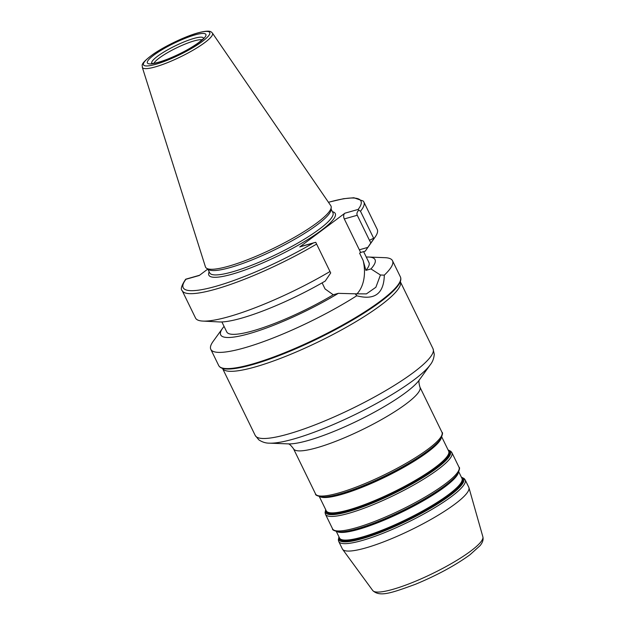 <?xml version="1.0" encoding="UTF-8"?>
<svg xmlns="http://www.w3.org/2000/svg" width="625" height="625" viewBox="0 0 625 625"><rect width="100%" height="100%" fill="white"/><g stroke="black" fill="none" stroke-linecap="round" stroke-linejoin="round"><path stroke-width="0.94" d="M228.688 266.18A69.766 12.875 154 0 1 206.547 268.242A69.766 12.875 154 0 1 205.43 266.844L142.289 67.266A39.023 7.203 -26 0 0 155.297 66.898A39.023 7.203 -26 0 0 194.445 49.383A39.023 7.203 -26 0 0 212.406 33.07L330.797 205.695A69.766 12.875 154 0 1 331.219 207.438A69.766 12.875 154 0 1 294.867 237.086A69.766 12.875 154 0 1 228.688 266.18M331.219 207.438L331.031 209.789A68.562 12.648 154 0 1 295.305 238.93A68.562 12.648 154 0 1 230.281 267.516A68.562 12.648 154 0 1 208.516 269.547L206.547 268.242M153.977 63.258A27.469 5.07 154 0 1 159.242 58.047A27.469 5.07 154 0 1 182.961 44.969A27.469 5.07 154 0 1 202.055 39.805M454.938 504.086A70.328 12.977 -26 0 0 468.945 487.688A70.328 12.977 -26 0 0 468.789 487.281L465.172 479.867A70.328 12.977 154 0 1 451.32 496.672A70.328 12.977 154 0 1 383.508 533.078A70.328 12.977 154 0 1 338.758 541.523L342.375 548.938A70.328 12.977 -26 0 0 342.594 549.312A70.328 12.977 -26 0 0 388.133 540.094A70.328 12.977 -26 0 0 454.938 504.086M373.648 238.242L373.875 238.711A101.078 18.648 -26 0 0 375.18 236.984A101.078 18.648 -26 0 0 377.242 229.43L363.859 201.977A101.078 18.648 154 0 1 360.484 211.258L373.648 238.242L369.461 240.297L370.852 242.93L373.875 238.711M316.609 244.07L329.992 271.516A101.078 18.648 -26 0 1 202.766 321.078A101.078 18.648 -26 0 1 195.539 318.047L182.156 290.602A101.078 18.648 154 0 0 316.609 244.07L315.734 242.313L299.766 246.93A4.398 3.008 -105.9 0 1 300.461 246.586L314.656 242.555M366.266 257.055A85.859 15.844 -26 0 1 368.586 257.039A85.859 15.844 -26 0 1 370.961 268.922L380.445 275.008L375.867 287.273L366.406 293.883L355.281 293.82L356.719 295.773A101.078 18.648 154 0 1 244.305 347.898A101.078 18.648 154 0 1 210.805 349.336A101.078 18.648 154 0 1 213.078 341.477L222.633 328.227A85.859 15.844 -26 0 0 252.117 332.812A85.859 15.844 -26 0 0 338.305 293.344L333.25 294.781A79.109 14.594 154 0 1 226.766 331.945L221.891 321.945M356.711 294.141A35.375 24.195 -105.9 0 0 363.141 260.469L359.609 253.211L360.562 252.5A35.375 24.195 -105.9 0 0 359.352 249.805L344.297 218.938A4.398 3.008 -105.9 0 1 344.898 213.195L358.156 209.422L358.797 210.117C357.031 212.023 356.516 213.734 357.25 215.258L369.461 240.297M358.797 210.117L360.484 211.258M207.812 269.078L199.219 275.508L185.961 279.273A98.883 18.25 -26 0 0 215.961 286.289A98.883 18.25 -26 0 0 313.031 243.164M329.992 271.516L330.711 272.938L325.234 281.07A85.859 15.844 154 0 1 219.266 321.945L202.766 321.078M299.766 246.93L344.898 213.195M322.109 282.875L325.062 288.938L333.25 294.781M368.586 257.039L384.906 257.672A101.078 18.648 154 0 1 392.508 260.719A101.078 18.648 154 0 1 384.305 275.148L380.445 275.008M355.281 293.82L338.305 293.344M224.062 326.406A85.859 15.844 -26 0 0 222.633 328.227M356.719 295.773C374.719 300.5 383.914 293.625 384.305 275.148M359.352 249.805L367.828 247.391L370.852 242.93M367.828 247.391L365.234 251.172L360.562 252.5M375.18 236.984L365.711 250.516A85.859 15.844 154 0 1 365.234 251.172M363.141 260.469L365.906 270.359A79.109 14.594 154 0 0 368.969 262.586L363.625 251.625M370.961 268.922L365.906 270.359M155.719 64.312A36.844 6.797 -26 0 0 202.484 41.336A36.844 6.797 -26 0 0 197.531 33.055A36.844 6.797 -26 0 0 150.766 56.031A36.844 6.797 -26 0 0 155.719 64.312M153.789 55.172A32.539 6.008 154 0 1 195.086 34.883A32.539 6.008 154 0 1 199.469 42.195A32.539 6.008 154 0 1 158.164 62.484A32.539 6.008 154 0 1 153.789 55.172M151.875 63.422A28.734 5.305 154 0 1 157.406 56.359A28.734 5.305 154 0 1 185.656 41.266A28.734 5.305 154 0 1 203.477 38.25M372.75 590.539C379.703 597.156 390.828 593.258 415.43 584.289C436.984 575.328 455.156 565.5 469.938 554.797L479.992 545.727C482.625 542.602 483.586 539.641 482.875 536.828A61.297 11.312 154 0 1 470.664 551.125A61.297 11.312 154 0 1 412.437 582.508A61.297 11.312 154 0 1 372.75 590.539L342.594 549.312M419.492 379.688C418.602 380.383 418.75 382.852 419.93 387.109A70.328 12.977 154 0 1 406.078 403.914A70.328 12.977 154 0 1 338.273 440.32A70.328 12.977 154 0 1 293.516 448.766L315.547 493.938A70.328 12.977 -26 0 0 360.305 485.492A70.328 12.977 -26 0 0 428.109 449.086A70.328 12.977 -26 0 0 441.961 432.281C443.094 432.602 442.523 434.992 440.258 439.438A69.43 12.812 -26 0 1 428.148 450.625A69.43 12.812 -26 0 1 322.234 497C317.336 496.055 315.109 495.031 315.547 493.938M332.57 528.844A70.328 12.977 -26 0 0 377.328 520.398A70.328 12.977 -26 0 0 445.133 483.992A70.328 12.977 -26 0 0 458.992 467.188L451.898 452.648A70.328 12.977 154 0 1 438.047 469.453A70.328 12.977 154 0 1 370.234 505.859A70.328 12.977 154 0 1 325.484 514.305L332.57 528.844C332.133 529.938 334.359 530.961 339.258 531.914A69.43 12.812 -26 0 0 445.172 485.539A69.43 12.812 -26 0 0 457.289 474.344C459.555 469.898 460.117 467.516 458.992 467.188M430.234 364.82L419.203 380.125A76.914 14.195 154 0 1 405.789 392.523A76.914 14.195 154 0 1 288.461 443.891L269.609 443.164A94.492 17.438 -26 0 0 413.75 380.047A94.492 17.438 -26 0 0 430.234 364.82C432.602 361.922 433.945 358.391 434.258 354.211L433.039 348.789A98.906 18.25 -26 0 1 413.555 372.422A98.906 18.25 -26 0 1 318.195 423.625A98.906 18.25 -26 0 1 255.25 435.508L222.508 368.367A98.906 18.25 154 0 0 255.273 366.922A98.906 18.25 154 0 0 380.789 305.242A98.906 18.25 154 0 0 400.297 281.656L433.039 348.789M399.367 283.594A100.719 18.586 154 0 1 380.539 301.758A100.719 18.586 154 0 1 252.719 364.562A100.719 18.586 -26 0 1 224.602 368.828C221.633 368.438 219.664 367.336 218.695 365.531A101.078 18.648 154 0 0 252.203 364.094A101.078 18.648 154 0 0 352.508 319.375A101.078 18.648 154 0 0 400.398 276.906C401.234 278.781 400.883 281.008 399.367 283.594M344.297 218.938L357.25 215.258M358.156 209.422A98.883 18.25 -26 0 0 328.484 202.312M332.414 211.703A70.32 12.977 154 0 1 308.016 239.391A70.32 12.977 154 0 1 232.164 274.172A70.32 12.977 154 0 1 209.172 271.812M331.094 209L332.922 212.742A68.562 12.648 154 0 1 300.438 241.547A68.562 12.648 154 0 1 232.406 271.875A68.562 12.648 154 0 1 209.68 272.852L207.852 269.109M448.125 450.008A69.43 12.812 154 0 1 436.75 468.266A69.43 12.812 154 0 1 364 506.453A69.43 12.812 154 0 1 325.727 509.711M325.969 510.211A68.539 12.648 -26 0 0 366.469 504.781A68.539 12.648 -26 0 0 435.906 467.984A68.539 12.648 -26 0 0 448.375 450.508M319.344 496.625L326.266 510.82A68.094 12.562 -26 0 0 369.602 502.648A68.094 12.562 -26 0 0 435.258 467.391A68.094 12.562 -26 0 0 448.672 451.125L441.742 436.93M320.289 496.82A68.094 12.562 -26 0 0 366.578 485.469A68.094 12.562 -26 0 0 427.766 452.031A68.094 12.562 -26 0 0 441.312 437.789M322.234 497L323.188 497.039A68.539 12.648 -26 0 0 427.742 451.266A68.539 12.648 -26 0 0 439.703 440.211L440.258 439.438M339.258 531.914L340.219 531.945A68.539 12.648 -26 0 0 444.773 486.172A68.539 12.648 -26 0 0 456.727 475.125L457.289 474.344M337.312 531.727A68.094 12.562 -26 0 0 383.602 520.375A68.094 12.562 -26 0 0 444.789 486.938A68.094 12.562 -26 0 0 458.336 472.703M336.367 531.531L339.539 538.039A68.094 12.562 -26 0 0 382.875 529.859A68.094 12.562 -26 0 0 448.531 494.609A68.094 12.562 -26 0 0 461.945 478.336L458.773 471.836M339.242 537.43A68.539 12.648 -26 0 0 379.742 532A68.539 12.648 -26 0 0 449.18 495.203A68.539 12.648 -26 0 0 461.648 477.727M461.398 477.227A69.43 12.812 154 0 1 450.023 495.484A69.43 12.812 154 0 1 377.281 533.664A69.43 12.812 154 0 1 339 536.93M212.406 33.07C211.133 32.102 211.109 29.406 197.875 32.883C185.07 36.43 164.719 46.164 153.039 54.32C138.562 65.023 142.953 65.305 142.289 67.266M203.5 38.617L198.727 42.555C190.57 48.453 180.422 53.891 168.289 58.867C161.562 61.5 156.539 62.992 153.211 63.359L151.57 63.391M482.875 536.828L468.945 487.688M419.93 387.109L441.961 432.281M269.609 443.164C265.867 443.242 262.258 442.125 258.773 439.805L255.25 435.508M287.93 443.852C289.031 443.578 290.891 445.219 293.516 448.766M210.805 349.336L218.695 365.531M185.68 279.219C181.531 285.484 180.352 289.281 182.156 290.602M363.859 201.977L363.289 201.062L353.875 197.75L343.594 198.703L328.438 202.25M199.539 275.266L185.719 279.195M392.508 260.719L400.398 276.906M448.102 449.961L450.867 451.312L451.898 452.648M325.695 509.664L325.062 512.672L325.484 514.305M338.977 536.875L338.336 539.891L338.758 541.523M461.375 477.18L464.141 478.531L465.172 479.867"/></g></svg>
